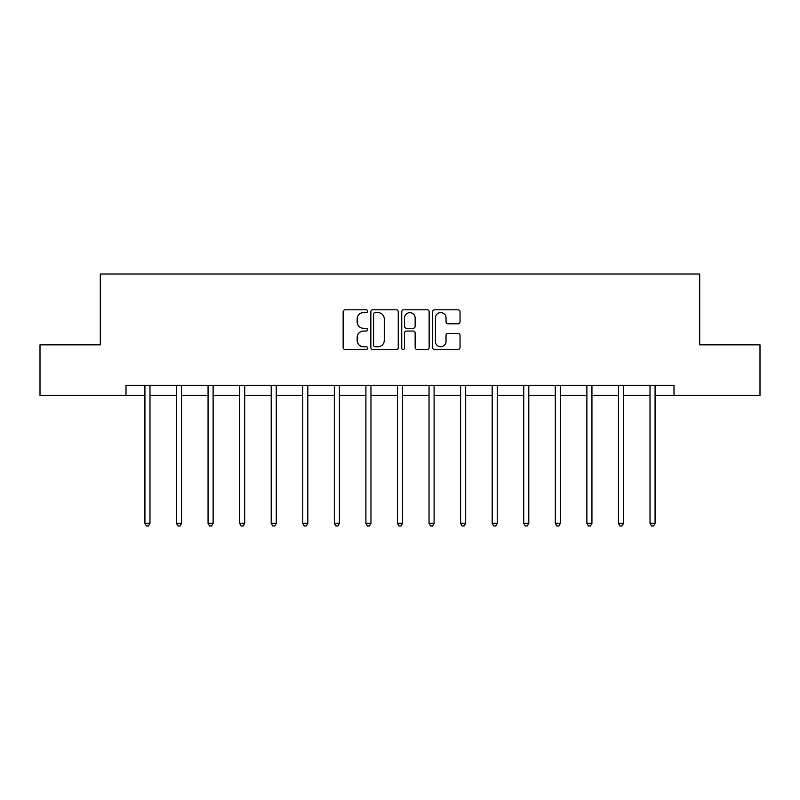 <?xml version="1.0" encoding="UTF-8"?>
<svg xmlns="http://www.w3.org/2000/svg" width="800" height="800" viewBox="0 0 800 800"><rect width="100%" height="100%" fill="white"/><g stroke="black" fill="none" stroke-linecap="round" stroke-linejoin="round"><path stroke-width="1.2" d="M367.62 311.19A1.39 1.39 0 0 0 366.23 309.8L345.13 309.8A1.99 1.99 0 0 0 343.14 311.78L343.14 347.54A1.99 1.99 0 0 0 345.13 349.52L366.23 349.52A1.39 1.39 0 0 0 367.62 348.13A1.39 1.39 0 0 0 366.23 346.74L363.5 346.74A6.36 6.36 0 0 1 357.15 340.39L357.15 337.41A6.36 6.36 0 0 1 363.5 331.05L366.23 331.05A1.39 1.39 0 0 0 367.62 329.66A1.39 1.39 0 0 0 366.23 328.27L363.5 328.27A6.36 6.36 0 0 1 357.15 321.91L357.15 318.93A6.36 6.36 0 0 1 363.5 312.58L366.23 312.58A1.39 1.39 0 0 0 367.62 311.19M458.05 323.8A1.99 1.99 0 0 0 460.04 321.81L460.04 311.78A1.99 1.99 0 0 0 458.05 309.8L434.61 309.8A1.99 1.99 0 0 0 432.63 311.78L432.63 347.54A1.99 1.99 0 0 0 434.61 349.52L458.05 349.52A1.99 1.99 0 0 0 460.04 347.54L460.04 335.42A1.99 1.99 0 0 0 458.05 333.43L448.02 333.43A1.99 1.99 0 0 0 446.03 335.42L446.03 341.43A5.31 5.31 0 0 1 440.72 346.74A5.31 5.31 0 0 1 435.41 341.43L435.41 317.89A5.31 5.31 0 0 1 440.72 312.58A5.31 5.31 0 0 1 446.03 317.89L446.03 321.81A1.99 1.99 0 0 0 448.02 323.8L458.05 323.8M126 395.43L40 395.43L40 344.84L100.3 344.84L100.3 274.01L699.7 274.01L699.7 344.84L760 344.84L760 395.43L674 395.43L674 385.31L126 385.31L126 395.43L144.92 395.43M398.26 311.78A1.99 1.99 0 0 0 396.28 309.8L372.84 309.8A1.99 1.99 0 0 0 370.85 311.78L370.85 347.54A1.99 1.99 0 0 0 372.84 349.52L396.28 349.52A1.99 1.99 0 0 0 398.26 347.54L398.26 311.78M403.72 309.8L427.16 309.8A1.99 1.99 0 0 1 429.15 311.78L429.15 347.54A1.99 1.99 0 0 1 427.16 349.52L417.13 349.52A1.99 1.99 0 0 1 415.15 347.54L415.15 333.04A1.99 1.99 0 0 0 413.16 331.05L406.51 331.05A1.99 1.99 0 0 0 404.52 333.04L404.52 348.13A1.39 1.39 0 0 1 403.13 349.52A1.39 1.39 0 0 1 401.74 348.13L401.74 311.78A1.99 1.99 0 0 1 403.72 309.8M149.98 395.43L176.49 395.43M181.55 395.43L208.06 395.43M213.12 395.43L239.63 395.43M244.69 395.43L271.2 395.43M276.26 395.43L302.77 395.43M307.82 395.43L334.33 395.43M339.39 395.43L365.9 395.43M370.96 395.43L397.47 395.43M402.53 395.43L429.04 395.43M434.1 395.43L460.61 395.43M465.67 395.43L492.18 395.43M497.23 395.43L523.74 395.43M528.8 395.43L555.31 395.43M560.37 395.43L586.88 395.43M591.94 395.43L618.45 395.43M623.51 395.43L650.02 395.43M655.08 395.43L674 395.43M375.02 312.58A1.39 1.39 0 0 0 373.63 313.97L373.63 345.35A1.39 1.39 0 0 0 375.02 346.74L377.9 346.74A6.36 6.36 0 0 0 384.26 340.39L384.26 318.93A6.36 6.36 0 0 0 377.9 312.58L375.02 312.58M415.15 317.99A5.31 5.31 0 0 0 409.83 312.68A5.31 5.31 0 0 0 404.52 317.99L404.52 326.28A1.99 1.99 0 0 0 406.51 328.27L413.16 328.27A1.99 1.99 0 0 0 415.15 326.28L415.15 317.99M150.25 385.31L150.13 385.61A2.02 2.02 0 0 0 149.98 386.36L149.98 523.36L144.92 523.36L144.92 386.36A2.02 2.02 0 0 0 144.78 385.61L144.66 385.31M149.98 523.36L148.47 525.99L146.44 525.99L144.92 523.36M181.82 385.31L181.7 385.61A2.02 2.02 0 0 0 181.55 386.36L181.55 523.36L176.49 523.36L176.49 386.36A2.02 2.02 0 0 0 176.35 385.61L176.23 385.31M181.55 523.36L180.03 525.99L178.01 525.99L176.49 523.36M213.39 385.31L213.27 385.61A2.02 2.02 0 0 0 213.12 386.36L213.12 523.36L208.06 523.36L208.06 386.36A2.02 2.02 0 0 0 207.91 385.61L207.79 385.31M213.12 523.36L211.6 525.99L209.58 525.99L208.06 523.36M244.95 385.31L244.83 385.61A2.02 2.02 0 0 0 244.69 386.36L244.69 523.36L239.63 523.36L239.63 386.36A2.02 2.02 0 0 0 239.48 385.61L239.36 385.31M244.69 523.36L243.17 525.99L241.15 525.99L239.63 523.36M276.52 385.31L276.4 385.61A2.02 2.02 0 0 0 276.26 386.36L276.26 523.36L271.2 523.36L271.2 386.36A2.02 2.02 0 0 0 271.05 385.61L270.93 385.31M276.26 523.36L274.74 525.99L272.72 525.99L271.2 523.36M308.09 385.31L307.97 385.61A2.02 2.02 0 0 0 307.82 386.36L307.82 523.36L302.77 523.36L302.77 386.36A2.02 2.02 0 0 0 302.62 385.61L302.5 385.31M307.82 523.36L306.31 525.99L304.28 525.99L302.77 523.36M339.66 385.31L339.54 385.61A2.02 2.02 0 0 0 339.39 386.36L339.39 523.36L334.33 523.36L334.33 386.36A2.02 2.02 0 0 0 334.19 385.61L334.07 385.31M339.39 523.36L337.88 525.99L335.85 525.99L334.33 523.36M371.23 385.31L371.11 385.61A2.02 2.02 0 0 0 370.96 386.36L370.96 523.36L365.9 523.36L365.9 386.36A2.02 2.02 0 0 0 365.76 385.61L365.64 385.31M370.96 523.36L369.44 525.99L367.42 525.99L365.9 523.36M402.8 385.31L402.68 385.61A2.02 2.02 0 0 0 402.53 386.36L402.53 523.36L397.47 523.36L397.47 386.36A2.02 2.02 0 0 0 397.32 385.61L397.2 385.31M402.53 523.36L401.01 525.99L398.99 525.99L397.47 523.36M434.36 385.31L434.24 385.61A2.02 2.02 0 0 0 434.1 386.36L434.1 523.36L429.04 523.36L429.04 386.36A2.02 2.02 0 0 0 428.89 385.61L428.77 385.31M434.1 523.36L432.58 525.99L430.56 525.99L429.04 523.36M465.93 385.31L465.81 385.61A2.02 2.02 0 0 0 465.67 386.36L465.67 523.36L460.61 523.36L460.61 386.36A2.02 2.02 0 0 0 460.46 385.61L460.34 385.31M465.67 523.36L464.15 525.99L462.12 525.99L460.61 523.36M497.5 385.31L497.38 385.61A2.02 2.02 0 0 0 497.23 386.36L497.23 523.36L492.18 523.36L492.18 386.36A2.02 2.02 0 0 0 492.03 385.61L491.91 385.31M497.23 523.36L495.72 525.99L493.69 525.99L492.18 523.36M529.07 385.31L528.95 385.61A2.02 2.02 0 0 0 528.8 386.36L528.8 523.36L523.74 523.36L523.74 386.36A2.02 2.02 0 0 0 523.6 385.61L523.48 385.31M528.8 523.36L527.28 525.99L525.26 525.99L523.74 523.36M560.64 385.31L560.52 385.61A2.02 2.02 0 0 0 560.37 386.36L560.37 523.36L555.31 523.36L555.31 386.36A2.02 2.02 0 0 0 555.17 385.61L555.05 385.31M560.37 523.36L558.85 525.99L556.83 525.99L555.31 523.36M592.21 385.31L592.09 385.61A2.02 2.02 0 0 0 591.94 386.36L591.94 523.36L586.88 523.36L586.88 386.36A2.02 2.02 0 0 0 586.73 385.61L586.61 385.31M591.94 523.36L590.42 525.99L588.4 525.99L586.88 523.36M623.77 385.31L623.65 385.61A2.02 2.02 0 0 0 623.51 386.36L623.51 523.36L618.45 523.36L618.45 386.36A2.02 2.02 0 0 0 618.3 385.61L618.18 385.31M623.51 523.36L621.99 525.99L619.97 525.99L618.45 523.36M655.34 385.31L655.22 385.61A2.02 2.02 0 0 0 655.08 386.36L655.08 523.36L650.02 523.36L650.02 386.36A2.02 2.02 0 0 0 649.87 385.61L649.75 385.31M655.08 523.36L653.56 525.99L651.53 525.99L650.02 523.36"/></g></svg>

